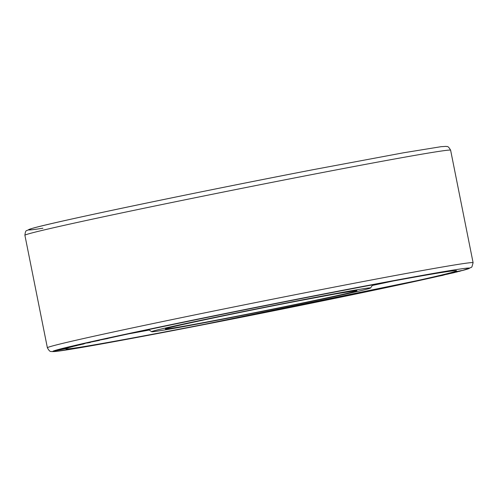 <?xml version="1.0" encoding="UTF-8"?>
<svg xmlns="http://www.w3.org/2000/svg" width="498" height="498" viewBox="0 0 498 498"><rect width="100%" height="100%" fill="white"/><g stroke="black" fill="none" stroke-linecap="round" stroke-linejoin="round"><path stroke-width="0.75" d="M76.58 345.158L72.415 346.247L83.714 343.969L72.415 346.247M107.792 338.403A199.237 3.231 -11.3 0 1 332.813 292.432A199.237 3.231 -11.3 0 1 456.492 270.725A199.237 3.231 -11.3 0 1 189.489 327.192A199.237 3.231 -11.3 0 1 65.792 348.793A199.237 3.231 -11.3 0 1 68.002 347.897M68.463 347.76A199.237 3.231 -11.3 0 1 68.799 347.654M70.579 347.156A199.237 3.231 -11.3 0 1 70.592 347.15L69.315 347.467L70.585 347.199M72.49 346.695L62.312 348.743L72.478 346.633A199.237 3.231 -11.3 0 1 72.633 346.602M83.695 343.881A199.237 3.231 -11.3 0 1 84.498 343.688M87.436 343.004A199.237 3.231 -11.3 0 1 88.582 342.736M452.501 272.462L459.884 271.229L450.248 273.134M450.236 273.066L448.15 273.732L457.046 271.952L447.484 273.832M56.137 350.343L63.165 349.148L54.911 350.909L65.549 348.662L55.757 350.598M55.732 350.486L55.309 350.76M55.29 350.654L54.911 350.909M58.085 349.752L64.79 348.631L56.156 350.455L67.205 348.139L57.507 350.044M57.482 349.938L56.797 350.262M56.778 350.156L56.156 350.455M62.306 348.718L67.087 347.978L58.988 349.621L66.035 348.27L58.11 349.864L68.469 347.778L59.953 349.353M59.934 349.247L58.988 349.621M58.969 349.515L58.11 349.864M64.335 348.108L62.312 348.743M68.394 347.094L74.327 346.185L64.354 348.208L76.947 345.593L67.006 347.548M66.993 347.492L64.354 348.208M72.397 346.129L78.858 345.064L68.419 347.206L80.688 344.691L71.083 346.564M71.065 346.484L68.419 347.206M81.193 344.236L76.605 345.263M84.853 343.439L81.174 344.143M90.698 342.138L89.049 342.468M89.049 342.493L84 343.576M93.941 341.211L89.621 342.331L99.413 340.377L89.391 342.356M107.817 338.515L98.841 340.227M98.834 340.178L93.96 341.311M447.472 273.769L454.718 272.531L445.031 274.423M443.979 274.603L453.591 272.804L441.296 275.326M445.007 274.311L443.998 274.678M446.389 274.348L435.37 276.714L444.907 274.772M444.888 274.666L444.403 274.778M442.61 275.058L435.37 276.714M440.195 275.749L437.474 276.266M435.345 276.595L430.546 277.822L443.208 275.257L430.546 277.822M221 319.548A111.633 1.811 -11.3 0 1 151.697 331.712A111.633 1.811 -11.3 0 1 301.302 300.07A111.633 1.811 -11.3 0 1 370.612 287.969A111.633 1.811 -11.3 0 1 221 319.548M149.207 330.043A194.587 3.156 -11.3 0 1 128.378 333.915M392.99 281.04A194.587 3.156 -11.3 0 1 372.28 285.472M461.136 270.794L458.963 271.223M453.205 272.194L452.788 272.45M454.058 272.008L453.236 272.344M455.016 271.808L454.089 272.157M456.137 271.584L455.048 271.958M457.618 271.292L456.168 271.734M459.05 271.012L457.643 271.441M460.432 270.744L459.075 271.161M461.36 270.57L460.463 270.893M462.032 270.445L461.391 270.719M462.437 270.545L462.063 270.601M460.227 270.962L459.53 271.173M460.781 270.856L460.239 271.03M461.142 270.831L460.793 270.912M456.212 271.827L453.529 272.325L456.193 271.746M456.585 271.827L451.319 272.923L456.585 271.827M453.921 272.512L448.549 273.62L453.921 272.512M74.084 345.905L78.485 344.971L74.084 345.905M81.224 344.435L77.893 345.17L81.224 344.435M90.35 342.437L88.924 342.73L90.337 342.394M90.96 342.026L98.255 340.588L90.953 342.064M457.712 271.709A212.416 3.442 -11.3 0 1 457.226 271.827L457.239 271.896M437.132 276.533A212.416 3.442 -11.3 0 1 184.752 328.338A212.416 3.442 -11.3 0 1 67.367 347.231A212.416 3.442 -11.3 0 1 337.551 291.28A212.416 3.442 -11.3 0 1 462.43 270.507L471.289 267.445L471.911 266.878L473.1 262.714L450.622 150.215A217.066 3.517 -11.3 0 0 315.832 173.814A217.066 3.517 -11.3 0 0 24.9 235.286C25.224 232.143 25.821 230.568 26.699 230.568L32.096 228.433C52.844 222.164 198.005 191.848 313.279 169.656L403.343 152.818L441.097 146.686L446.115 146.375C447.023 147.078 447.64 144.906 450.622 150.215M460.718 270.949A212.416 3.442 -11.3 0 1 460.015 271.13L460.868 270.918M448.866 273.832A212.416 3.442 -11.3 0 1 446.401 274.41L448.922 273.825M437.157 276.533L184.721 328.344L94.657 345.182L56.903 351.314L51.885 351.625C50.977 350.922 50.36 353.094 47.378 347.785A217.066 3.517 -11.3 0 1 338.316 286.313A217.066 3.517 -11.3 0 1 473.1 262.714M42.915 228.215A212.416 3.442 -11.3 0 1 89.702 215.099A212.416 3.442 -11.3 0 1 313.248 169.662M296.285 301.29A97.683 1.581 -11.3 0 1 350.262 292.6A97.683 1.581 -11.3 0 1 226.017 318.328A97.683 1.581 -11.3 0 1 172.04 327.018A97.683 1.581 -11.3 0 1 296.285 301.29M47.378 347.785L24.9 235.286M457.226 271.833L457.855 271.678M166.525 328.499L166.519 328.499C166.917 327.584 239.488 312.159 296.254 301.296L335.727 293.901L355.703 290.695M151.697 331.712L148.553 329.608M370.612 287.969L372.716 284.819"/></g></svg>

